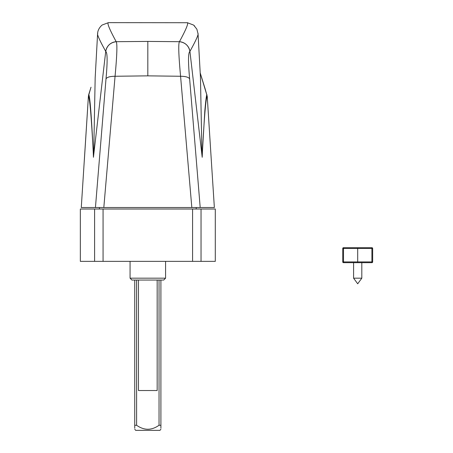 <?xml version="1.0" encoding="UTF-8"?>
<svg xmlns="http://www.w3.org/2000/svg" width="453" height="453" viewBox="0 0 453 453"><rect width="100%" height="100%" fill="white"/><g stroke="black" fill="none" stroke-linecap="round" stroke-linejoin="round"><path stroke-width="0.68" d="M197.853 33.279C198.969 33.788 196.325 39.824 189.92 51.393L202.202 157.293L202.423 151.738C204.337 115.775 205.939 97.299 207.231 96.296L211.302 160.22L207.231 96.296L200.209 72.933L204.626 87.214M202.423 151.738L204.835 110.736C205.798 100.221 206.489 94.824 206.902 94.552L206.925 94.62M205.067 88.641A7.48 2.271 -17.2 0 1 205.079 88.669L207.236 96.353M189.637 78.867C188.618 77.186 185.6 76.319 180.577 76.263L147.82 75.855L147.82 41.416L179.439 41.693C185.226 42.486 188.72 45.719 189.915 51.404C188.159 52.537 188.069 61.687 189.637 78.867L200.198 207.519L191.823 207.519L180.577 76.263C178.629 55.175 178.244 43.658 179.433 41.704L179.439 41.693C185.889 29.813 188.539 23.488 187.395 22.724L108.426 22.65L102.14 25.028L108.426 22.65M201.959 155.096L200.469 77.831L198.046 33.788L196.862 29.173L193.754 25.232M147.82 41.416L116.2 41.693C109.751 29.813 107.101 23.488 108.244 22.724M200.198 207.519L214.36 207.519L211.302 160.22M97.786 33.279C96.67 33.788 99.315 39.824 105.719 51.393L105.725 51.404C107.48 52.537 107.571 61.687 106.002 78.867L95.441 207.519L191.823 207.519M95.441 207.519L81.28 207.519L88.409 96.296C89.7 97.321 91.302 115.798 93.216 151.738C91.404 115.17 89.915 96.104 88.737 94.552L91.013 87.214M103.816 207.519L115.062 76.263L147.82 75.855M101.885 25.232C99.139 27.769 97.712 30.623 97.593 33.788L95.17 77.825L93.68 155.096L105.725 51.404C106.919 45.719 110.413 42.486 116.211 41.704L116.2 41.693A11.217 11.048 150.9 0 0 105.719 51.393M93.68 155.096L93.443 157.293L93.216 151.738M106.002 78.867C107.021 77.186 110.039 76.319 115.062 76.263C117.016 55.175 117.395 43.658 116.211 41.704M88.403 96.347L88.714 94.615M94.603 261.358L215.294 261.358L215.294 209.014L80.345 209.014L80.345 261.358L94.603 261.358L94.603 209.014M196.2 207.519L196.2 209.014M160.906 280.05L160.906 425.265C160.906 430.571 160.906 430.571 160.906 425.265L160.906 428.187M160.906 429.195L159.971 430.35L135.668 430.35L134.734 429.195M160.906 425.265L159.037 425.265C151.568 430.571 144.094 430.571 136.602 425.265L134.734 425.265C134.734 430.571 134.734 430.571 134.734 425.265L134.734 280.05M134.734 428.187L134.734 425.265M165.577 278.182L163.709 280.05L131.931 280.05L130.062 278.182L165.577 278.182L165.577 261.358M138.471 280.05L138.471 390.531L157.168 390.531L157.168 280.05M353.589 278.182L361.811 278.182L361.811 262.666L361.811 278.182L357.7 283.793L353.589 278.182L353.589 262.666M372.655 261.919A0.747 0.747 0 0 1 371.907 262.666A0.747 0.747 0 0 0 372.655 261.919L371.907 261.919L371.907 262.666L357.7 262.666L357.7 247.712L371.907 247.712A0.747 0.747 0 0 1 372.655 248.459L372.655 261.919L372.655 248.459A0.747 0.747 0 0 0 371.907 247.712A0.747 0.747 0 0 1 372.655 248.459L357.7 248.459L357.7 262.666L343.493 262.666A0.747 0.747 0 0 1 342.745 261.919L342.745 248.459A0.747 0.747 0 0 1 343.493 247.712L357.7 247.712L357.7 248.459L343.493 248.459L343.493 261.919L371.907 261.919L371.907 247.712M342.745 248.459A0.747 0.747 0 0 1 343.493 247.712L343.493 248.459L342.745 248.459A0.747 0.747 0 0 1 343.493 247.712M204.643 87.27L205.079 88.669M187.395 22.724L193.499 25.028L194.603 25.997M179.439 41.693A11.217 11.048 29.1 0 1 189.92 51.393M90.572 88.641A7.48 2.271 -162.8 0 0 90.56 88.669L90.996 87.27M103.063 261.358L103.063 209.014M192.576 261.358L192.576 209.014M201.036 261.358L201.036 209.014M159.037 425.265L159.037 280.05M136.602 280.05L136.602 425.265M343.493 262.666L343.493 261.919L342.745 261.919M193.499 25.028L187.214 22.65M88.409 96.325L84.337 160.22M88.403 96.325L90.56 88.669M99.439 207.519L99.439 209.014M130.062 278.182L130.062 261.358"/></g></svg>
